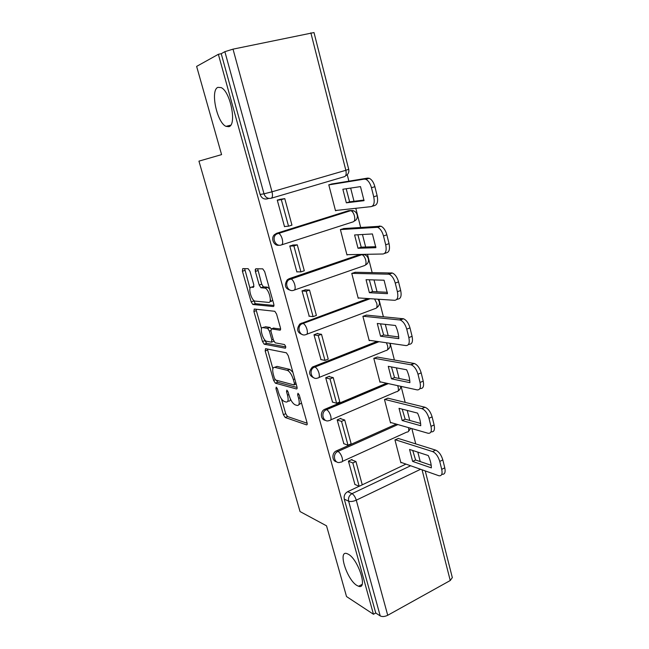<?xml version="1.0" encoding="UTF-8"?>
<svg xmlns="http://www.w3.org/2000/svg" width="649" height="649" viewBox="0 0 649 649"><rect width="100%" height="100%" fill="white"/><g stroke="black" fill="none" stroke-linecap="round" stroke-linejoin="round"><path stroke-width="0.97" d="M276.239 387.12L275.955 388.629L283.394 414.679L285.203 417.502L306.506 424.852C307.22 424.957 307.391 424.251 307.034 422.726L299.351 395.33L297.98 393.27L297.631 394.835L298.629 398.389C299.789 403.321 299.262 405.666 297.047 405.43L295.1 404.822C292.683 403.5 290.703 400.433 289.154 395.606L288.164 392.126L286.842 390.122L286.525 391.655L287.515 395.127C288.667 399.946 288.188 402.25 286.079 402.031L284.23 401.455C281.917 400.19 280.003 397.196 278.486 392.483L277.512 389.076L276.239 387.12M228.886 126.677C236.999 125.16 230.509 91.509 221.155 87.599L217.91 87.355C210.041 90.17 216.953 122.742 225.998 126.36L228.886 126.677M356.982 585.503L358.613 586.266C368.113 589.982 358.191 559.122 348.237 554.181L346.972 553.605C337.537 550.036 346.964 579.881 356.982 585.503M249.987 271.363L248.145 268.686L242.726 268.629L242.418 271.233L251.163 301.85L252.802 304.478L273.302 306.515C273.975 306.425 274.121 305.557 273.732 303.919L264.678 271.623L262.731 268.848L255.73 268.775L255.373 271.46L259.211 285.041L260.882 287.726L265.157 288.124C269.116 289.495 272.418 303.148 268.629 302.402L254.789 301.087C251.098 299.846 247.764 286.712 251.293 287.231L253.443 287.353L253.791 284.773L249.987 271.363M281.496 398.924L285.714 413.721L287.523 416.528L285.203 417.502L287.539 416.536L307.155 423.229M373.459 614.262L346.525 596.553L326.536 525.836L300.041 511.558L198.943 161.139L221.577 154.616L196.631 66.393L218.364 54.297L373.459 614.262L375.747 613.005L380.217 615.917L348.627 501.174C348.042 497.864 349.17 495.357 351.993 493.654L410.639 465.763M265.563 348.659L265.19 350.955L273.602 380.411L275.354 383.17L296.431 388.946C297.128 388.994 297.299 388.24 296.926 386.674L288.237 355.668L286.412 352.821L265.563 348.659M262.488 341.504L253.913 311.479L254.254 309.038L274.819 311.301L276.579 314.075L280.392 327.68C280.774 329.294 280.628 330.13 279.946 330.179L271.379 328.897L270.966 331.339L273.44 340.068L275.192 342.834L284.4 344.53C285.779 346.079 286.095 347.312 285.349 348.221L264.184 344.205L262.488 341.504L264.881 340.62L264.614 339.687M268.767 198.416L267.153 198.894C263.794 199.486 261.45 198.018 260.111 194.465L264.005 193.824L224.87 51.669L233.015 49.146L314.002 32.555L348.708 169.316L345.844 170.298L310.855 32.839M420.236 461.585L417.834 452.134M415.741 443.892L411.847 428.591M409.779 420.463L407.231 410.444M405.179 402.396L401.106 386.398M399.094 378.464L396.393 367.861M394.397 360.025L390.146 343.305M388.183 335.582L385.328 324.37M383.389 316.744L378.943 299.278M377.037 291.774L374.019 279.93M372.137 272.531L367.496 254.286M365.647 247.018L362.466 234.508M360.641 227.353L355.798 208.297M354.005 201.279L350.655 188.088M348.894 181.176L347.256 174.743M218.364 54.297L221.22 53.697L224.87 51.669M375.747 613.005L344.286 499.146C343.71 495.868 344.83 493.386 347.645 491.699L359.124 486.263M351.377 459.768L355.944 461.512L362.256 484.819L405.941 464.1M452.312 577.586L450.244 580.522L387.729 615.276C384.768 616.704 382.261 616.915 380.217 615.917M398.372 438.464L394.949 439.884L400.895 462.802L401.48 462.526M352.156 460.06L351.993 459.484L348.416 461.115L354.922 484.462M340.96 418.84L340.814 418.321L337.18 419.879L343.84 443.713M387.964 398.178L384.484 399.533L390.544 422.913L391.169 422.637M329.53 376.753L329.4 376.282L325.701 377.775L332.531 402.104M377.337 357.064L373.8 358.345L379.99 382.212L380.647 381.937M317.856 333.764L317.742 333.359L313.986 334.779L320.995 359.611M366.49 315.106L362.896 316.314L369.216 340.668L369.922 340.392M316.444 318.278L316.98 318.343M305.93 289.86L302.012 290.849L309.232 316.201M355.417 272.264L351.766 273.399L358.216 298.264L359.002 297.972M294.419 277.423L295.271 277.447M255.917 271.282L255.317 271.266M293.754 244.989L289.779 245.963L296.869 271.98L297.266 271.842M344.116 228.521L340.392 229.576L346.98 254.968L347.913 254.651M281.301 199.138L277.269 200.095L284.522 226.679L285.179 226.469M332.564 183.845L328.783 184.811L335.509 210.755L336.734 210.373M279.224 245.2C274.138 246.45 270.414 238.524 274.349 234.743L276.612 233.307L348.521 210.682L353.681 210.917M291.052 290.452C285.195 288.967 283.921 285.422 287.239 279.816L289.089 278.713L359.773 254.562L361.972 254.635C363.627 255.382 364.876 257.199 365.72 260.087C366.409 263.486 365.906 265.344 364.219 265.676L294.468 290.006M302.685 334.697C297.104 332.742 296.179 329.148 299.911 323.916L368.015 298.564M314.148 377.969C308.819 375.593 308.218 371.966 312.356 367.083L377.069 341.423M325.433 420.325C320.525 419.952 319.868 411.515 324.589 409.365L386.585 383.226M336.547 461.788C331.753 461.171 331.655 452.726 336.417 450.877L396.255 424.105M350.444 210.519L348.521 210.682M362.613 254.57L361.907 254.392M360.3 254.424L359.773 254.562M221.22 53.697L260.111 194.465M287.734 401.358L288.44 401.066C289.551 401.366 290.225 400.717 290.476 399.135M298.824 404.692L301.509 403.013M276.198 380.184L277.772 382.261L297.096 387.477M267.372 349.016L272.872 368.656M274.373 378.091L275.606 380.022L294.07 384.946L294.411 383.356L293.348 379.584C291.815 374.773 289.86 371.715 287.475 370.409L274.641 367.326C272.604 367.31 272.174 369.687 273.343 374.473L274.373 378.091M292.886 372.258L289.916 369.451L287.158 370.303M275.59 366.961L277.026 366.409L289.592 369.354M261.474 328.67L256.331 310.628L253.913 311.479M256.104 309.232L256.331 310.628M280.603 328.994L273.44 328.143M285.763 346.891L266.698 343.345L264.305 344.238M262.837 327.607C259.17 326.755 262.658 340.011 266.398 341.22L271.428 342.169L271.834 339.784L269.376 331.087L267.648 328.353L262.837 327.607L264.273 327.088M273.862 341.26L271.842 342.015M271.306 328.889L269.943 327.421L267.502 328.313M265.263 326.731L269.943 327.421M264.881 340.62L266.698 343.345M252.988 286.655L254.027 286.412M271.136 301.525L272.661 300.106M269.497 288.821L267.096 287.118L264.573 287.978M257.669 268.791L261.709 284.189L263.389 286.874L267.096 287.118M253.248 299.814L255.398 303.683L273.951 305.444M244.649 268.654L249.995 288.399M398.186 438.408L435.641 450.122C438.87 451.582 441.263 454.852 442.821 459.938L444.784 467.84C445.676 472.423 444.752 474.565 442.01 474.281M412.732 450.471L415.595 460.003L431.196 465.317M355.944 461.512L352.829 462.948L359.165 486.279L354.76 484.389M352.829 462.948L348.456 461.244M362.256 484.819L359.165 486.279M395.249 439.746L432.575 451.566C435.787 453.043 438.18 456.328 439.746 461.415L441.718 469.332C442.618 473.916 441.701 476.066 438.975 475.774L400.757 462.266M412.634 461.407L431.366 467.872C431.309 464.1 430.279 459.987 428.259 455.533L409.568 449.441L412.634 461.407L415.595 460.003M387.745 398.129L425.03 407.264C428.202 408.586 430.563 411.791 432.112 416.877L434.124 424.949C435.049 429.865 434.059 432.161 431.131 431.828M402.21 409.146L405.171 419.197L420.601 423.432M340.165 418.597L344.708 420L341.536 421.371L348.01 445.198L343.654 443.64M341.536 421.371L337.212 420.017M344.708 420L351.15 443.794L348.01 445.198M384.76 399.411L421.915 408.651C425.071 409.99 427.431 413.202 428.989 418.289L431.001 426.377C431.942 431.301 430.952 433.597 428.04 433.256L390.422 422.418M402.161 420.536L420.747 425.72C420.657 421.793 419.603 417.591 417.567 413.113L399.03 408.326L402.161 420.536L405.171 419.197M377.085 357.023L414.387 363.513C417.437 364.819 419.7 367.934 421.177 372.867L423.221 381.117C424.186 386.22 423.197 388.686 420.252 388.532L419.798 388.727M391.477 366.945L394.527 377.531L409.77 380.655M328.71 376.566L333.229 377.604L330.008 378.911L336.612 403.248L332.32 402.039M330.008 378.911L325.741 377.913M333.229 377.604L339.808 401.901L336.612 403.248M374.051 358.248L411.206 364.835C414.249 366.15 416.512 369.273 417.988 374.213L420.049 382.48C421.023 387.583 420.041 390.057 417.112 389.887L379.876 381.766M391.461 378.813L409.892 382.659C409.779 378.57 408.692 374.27 406.647 369.776L388.264 366.344L391.461 378.813L394.527 377.531M333.675 311.926L334.219 311.982M366.174 315.073L403.5 318.773C406.42 320.054 408.578 323.088 409.99 327.875L412.083 336.312C413.08 341.552 412.123 344.213 409.203 344.294L408.335 344.643M380.517 323.835L383.656 334.989L398.705 336.953M316.988 333.643L321.515 334.3L318.229 335.541L324.979 360.398L320.736 359.554M318.229 335.541L314.019 334.916M321.515 334.3L328.232 359.116L324.979 360.398M363.091 316.241L400.263 320.022C403.175 321.32 405.333 324.362 406.753 329.157L408.854 337.602C409.86 342.85 408.911 345.511 406.006 345.584L369.111 340.271M380.541 336.214L398.802 338.648C398.656 334.397 397.545 330.008 395.484 325.49L377.28 323.478L380.541 336.214L383.656 334.989M355.003 272.264L392.353 273.018C395.144 274.276 397.204 277.228 398.551 281.869L400.693 290.501C401.723 295.887 400.798 298.743 397.91 299.075L396.563 299.578M369.322 279.792L372.558 291.547L387.388 292.31M304.981 289.803L309.532 290.054L306.19 291.231L313.094 316.631L308.908 316.168M306.19 291.231L302.045 290.987M309.532 290.054L316.396 315.414L313.094 316.631M265.579 287.629L266.463 287.677M351.872 273.359L389.059 274.194C391.842 275.468 393.902 278.429 395.257 283.078L397.407 291.717C398.445 297.112 397.529 299.968 394.649 300.3L358.126 297.915M369.386 292.699L387.469 293.681L384.078 280.222L366.052 279.695L369.386 292.699L372.558 291.547M343.508 228.562L380.947 226.201C383.6 227.442 385.571 230.322 386.853 234.824L389.051 243.651C390.106 249.184 389.213 252.25 386.358 252.842L384.484 253.491M357.883 234.776L361.217 247.164L375.828 246.685M256.29 271.152L255.284 271.128M292.634 245.038L297.291 244.843L293.892 245.947L300.941 271.899L296.828 271.834M293.892 245.947L289.811 246.109M297.291 244.843L304.308 270.755L300.941 271.899M340.401 229.592L377.588 227.304C380.241 228.553 382.204 231.433 383.494 235.952L385.701 244.795C386.772 250.327 385.887 253.402 383.04 253.994L346.907 254.676M357.997 248.251L375.885 247.699L372.412 233.948L354.589 234.962L357.997 248.251L361.217 247.164M331.396 184.032L367.683 178.102L369.257 178.297C371.78 179.522 373.662 182.312 374.887 186.685L377.134 195.722C378.229 201.409 377.369 204.686 374.546 205.563L372.088 206.333M346.193 188.754L349.633 201.815L364 200.054M279.67 199.381L284.781 198.626L281.325 199.649L288.529 226.185L284.481 226.533M281.325 199.649L277.31 200.241M284.781 198.626L291.953 225.114L288.529 226.185M328.8 184.892L364.276 179.124L365.841 179.327C368.356 180.552 370.23 183.351 371.463 187.731L373.727 196.777C374.83 202.48 373.978 205.757 371.171 206.625L335.452 210.511M346.347 202.829L364.032 200.679L360.487 186.612L342.867 189.248L346.347 202.829L349.633 201.815M277.147 388.159L275.955 388.629M298.938 394.3L297.631 394.835M287.775 391.152L286.525 391.655M233.015 49.146L272.004 191.804L345.844 170.298C346.566 173.9 346.095 176.025 344.432 176.674L271.363 198.205M347.645 491.699L351.993 493.654C353.81 494.749 355.238 496.923 356.277 500.176L387.729 615.276M420.576 469.284L356.277 500.176C353.186 501.499 350.63 501.831 348.627 501.174L344.286 499.146M450.244 580.522L422.061 469.803M276.612 233.307L350.866 210.617C352.439 211.355 353.64 213.123 354.451 215.939C355.157 219.419 354.678 221.406 353.007 221.893L281.788 244.811M289.089 278.713L290.525 278.754L361.363 254.538M301.306 323.137L302.759 323.324L369.622 298.67M374.57 298.994L376.753 303.326C377.418 306.636 376.899 308.38 375.187 308.551L306.855 334.219M313.256 366.62L314.733 366.945L378.692 341.65M386.39 342.761L387.558 345.666C388.207 348.894 387.664 350.525 385.936 350.557L318.967 377.499M324.962 409.195L326.463 409.641L388.216 383.583M397.65 385.644L398.145 387.145C398.778 390.292 398.218 391.809 396.466 391.704L330.795 419.854M336.417 450.877L337.934 451.453L397.902 424.576M340.538 462.153C334.454 464.773 331.793 453.902 337.934 451.453C339.711 452.402 341.123 454.527 342.185 457.821C342.883 460.912 342.461 462.323 340.928 462.056L340.538 462.153M408.481 427.626L408.521 427.78C409.121 430.782 408.578 432.21 406.882 432.056L342.331 461.423M329.424 420.447C323.405 423.343 320.022 412.65 326.082 409.819L326.561 409.681C328.289 410.582 329.668 412.659 330.698 415.904C331.428 419.14 331.006 420.657 329.424 420.447M317.767 377.978C311.974 380.639 308.234 370.636 313.832 367.407L314.992 367.026C316.655 367.902 317.978 369.922 318.967 373.086C319.722 376.412 319.324 378.043 317.767 377.978M305.857 334.6C300.276 337.034 296.236 327.664 301.363 324.102L303.164 323.437C304.762 324.297 306.036 326.269 306.985 329.343C307.764 332.759 307.383 334.511 305.857 334.6M293.689 290.273C288.294 292.496 284.027 283.694 288.667 279.865L291.077 278.892C292.602 279.727 293.827 281.65 294.743 284.643C295.538 288.148 295.19 290.022 293.689 290.273M281.252 244.981C276.02 246.993 271.566 238.678 275.752 234.646L278.015 233.202L278.713 233.348C280.173 234.167 281.341 236.033 282.226 238.954C283.053 242.548 282.729 244.559 281.252 244.981M271.087 198.286C267.713 198.894 265.352 197.401 264.005 193.824L272.004 191.804C272.856 195.527 272.548 197.685 271.087 198.286M288.862 394.584L287.515 395.127M300.049 397.813L298.629 398.389M307.107 424.6L306.506 424.852M285.714 413.721L283.394 414.679M296.974 388.727L296.431 388.946M277.772 382.261L275.419 383.194M275.249 379.762L273.602 380.411M267.566 350.062L265.19 350.955M296.204 384.094L294.435 384.8M295.839 382.788L294.411 383.356M294.776 379.016L293.348 379.584M277.026 366.409L274.641 367.326M280.36 330.025L279.946 330.179M273.837 327.996L271.379 328.897M273.213 339.273L271.834 339.784M270.803 330.56L269.376 331.087M253.751 286.396L251.293 287.231M263.608 286.923L261.101 287.783M261.709 284.189L259.211 285.041M257.888 270.625L255.373 271.46M255.398 303.683L252.972 304.527M253.589 301.006L251.163 301.85M244.876 270.422L242.418 271.233M432.575 451.566L435.641 450.122M439.746 461.415L442.821 459.938M441.718 469.332L444.784 467.84M421.801 408.627L424.925 407.231M428.989 418.289L432.112 416.877M431.001 426.377L434.124 424.949M410.801 364.738L413.981 363.416M417.988 374.213L421.177 372.867M420.049 382.48L423.221 381.117M399.557 319.876L402.786 318.618M406.753 329.157L409.99 327.875M408.854 337.602L412.083 336.312M270.268 300.341L270.544 301.331M270.422 299.473L270.957 301.363M388.061 274.008L391.347 272.831M395.257 283.078L398.551 281.869M397.407 291.717L400.693 290.501M255.146 269.692L255.56 271.144M376.306 227.101L379.649 225.998M383.494 235.952L386.853 234.824M385.701 244.795L389.051 243.651M364.276 179.124L367.683 178.102M371.463 187.731L374.887 186.685M373.727 196.777L377.134 195.722M362.085 584.424L358.613 586.266M408.44 431.398L410.841 428.308M324.589 409.365L326.561 409.681L388.337 383.616M312.356 367.083L314.992 367.026L379.008 341.699M299.911 323.916L301.363 324.102L370.198 298.702M287.239 279.816L288.667 279.865L361.972 254.635C368.072 253.41 371.147 262.212 365.59 264.914M274.349 234.743L350.866 210.617C356.763 209.562 359.887 217.918 354.743 220.879M398.032 391.039C399.808 389.919 400.717 388.345 400.757 386.325M387.396 349.868C389.895 348.221 390.73 346.022 389.895 343.264M376.542 307.861C379.949 305.354 380.395 302.466 377.888 299.205M279.427 232.764L279.833 234.216M346.501 175.408C348.481 173.794 349.219 171.758 348.708 169.316M452.345 577.715L425.241 470.931M230.719 125.176L225.998 126.36M277.715 382.237L275.354 383.17M289.916 369.451L287.475 370.409M270.098 327.461L267.648 328.353M266.577 343.313L264.184 344.205M267.68 287.264L265.157 288.124M263.389 286.874L260.882 287.726M255.227 303.635L252.802 304.478M421.915 408.651L425.03 407.264M411.206 364.835L414.387 363.513M400.263 320.022L403.5 318.773M389.059 274.194L392.353 273.018M377.588 227.304L380.947 226.201M365.841 179.327L369.257 178.297"/></g></svg>
